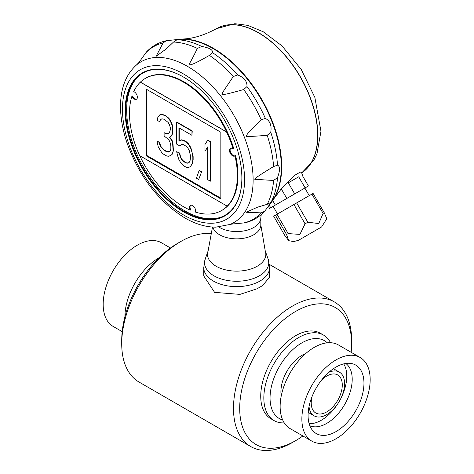 <?xml version="1.0" encoding="UTF-8"?>
<svg xmlns="http://www.w3.org/2000/svg" width="474" height="474" viewBox="0 0 474 474"><rect width="100%" height="100%" fill="white"/><g stroke="black" fill="none" stroke-linecap="round" stroke-linejoin="round"><path stroke-width="0.71" d="M203.743 267.626A32.931 19.013 180 0 0 224.072 285.188A32.931 19.013 180 0 0 259.953 281.064A32.931 19.013 180 0 0 269.599 267.626L269.439 277.361L262.56 285.597L257.021 288.796L239.945 294.39L214.592 292.363L203.743 275.909L203.743 267.626L205.23 259.005A32.096 18.527 0 0 0 236.674 281.254A32.096 18.527 0 0 0 268.112 259.005L265.239 250.912L260.819 224.907A24.15 13.942 0 0 1 238.558 238.807A24.15 13.942 0 0 1 212.82 227.076M302.856 435.956A79.14 45.694 -60 0 1 295.658 440.648L292.553 442.443A83.531 48.23 -60 0 1 250.787 446.579L139.024 382.05A83.531 48.23 -60 0 1 121.723 343.81A83.531 48.23 -60 0 1 180.79 241.509A83.531 48.23 -60 0 1 212.026 233.795M180.79 241.509L177.685 243.304L180.79 241.509M250.787 446.579A83.531 48.23 -60 0 1 237.984 379.644A83.531 48.23 -60 0 1 292.553 306.038A83.531 48.23 -60 0 1 334.318 301.902A83.531 48.23 -60 0 1 351.619 340.136L351.619 343.721A79.14 45.694 -60 0 1 351.157 352.306M282.7 420.011A45 25.981 -60 0 1 271.697 385.368A45 25.981 -60 0 1 301.867 342.874A45 25.981 -60 0 1 327.267 342.815M311.868 441.158L290.141 428.615A48.295 27.883 -60 0 1 282.735 389.912A48.295 27.883 -60 0 1 314.286 347.353A48.295 27.883 -60 0 1 338.436 344.959L360.169 357.509A48.295 27.883 -60 0 1 360.169 413.275A48.295 27.883 -60 0 1 311.868 441.158A48.295 27.883 -60 0 1 304.468 402.456A48.295 27.883 -60 0 1 336.019 359.896A48.295 27.883 -60 0 1 360.169 357.509M295.658 440.648A79.14 45.694 -60 0 1 239.702 408.339A79.14 45.694 -60 0 1 295.658 311.412A79.14 45.694 -60 0 1 351.619 343.721M122.191 331.646L113.179 326.444A48.295 27.883 -60 0 1 105.773 287.742A48.295 27.883 -60 0 1 137.324 245.182A48.295 27.883 -60 0 1 161.474 242.795L170.486 247.997M124.905 316.91A48.295 27.883 -60 0 1 159.057 257.732A48.295 27.883 -60 0 1 159.08 257.72M121.723 343.81L121.723 340.225A79.14 45.694 -60 0 1 177.685 243.304M336.019 367.072A39.514 22.811 -60 0 1 351.672 363.57A39.514 22.811 -60 0 1 355.778 410.739A39.514 22.811 -60 0 1 312.876 430.771A39.514 22.811 -60 0 1 311.341 398.456A39.514 22.811 -60 0 1 336.019 367.072M345.777 363.469A36 20.785 -60 0 1 344.752 404.375A36 20.785 -60 0 1 309.836 425.717M284.246 422.885A49.397 28.517 -60 0 1 274.067 420.598A49.397 28.517 -60 0 1 266.495 381.019A49.397 28.517 -60 0 1 298.762 337.494A49.397 28.517 -60 0 1 323.458 335.047A49.397 28.517 -60 0 1 330.532 342.72M343.68 363.884A36 20.785 -60 0 1 341.321 397.473M337.061 404.855A36 20.785 -60 0 1 309.149 423.691M333.423 368.707A25.246 14.576 -60 0 1 333.939 368.979L339.372 372.12A25.246 14.576 -60 0 1 339.372 401.271A25.246 14.576 -60 0 1 314.126 415.846A25.246 14.576 -60 0 1 309.018 406.615M314.126 415.846L308.692 412.706A25.246 14.576 -60 0 1 308.201 412.398M328.826 372.309A25.246 14.576 -60 0 1 339.372 372.12M321.52 380.124A21.952 12.674 -60 0 1 326.752 376.06A21.952 12.674 -60 0 1 337.464 374.827A21.952 12.674 -60 0 1 341.161 392.324A21.952 12.674 -60 0 1 326.752 411.906A21.952 12.674 -60 0 1 315.518 412.842A21.952 12.674 -60 0 1 312.135 396.377M274.067 420.598L270.962 418.809A49.397 28.517 -60 0 1 263.39 379.23A49.397 28.517 -60 0 1 295.658 335.699A49.397 28.517 -60 0 1 320.359 333.258L323.458 335.047M175.522 39.698A96.595 55.766 60 0 1 181.583 39.04A96.595 55.766 60 0 1 261.684 99.315A96.595 55.766 60 0 1 273.83 198.819L280.786 189.553L294.561 175.392L300.255 172.103L301.186 172.228L302.548 174.58L302.021 174.888L302.548 174.58M273.83 198.819A96.595 55.766 60 0 1 270.233 203.743M288.299 182.81L298.715 176.796L288.299 182.81L294.704 193.902L305.114 187.888L298.715 176.796M275.382 215.196L273.67 216.185L284.827 235.513L288.749 240.697L286.539 234.523L275.382 215.196L313.089 193.428L324.246 212.755L326.776 218.739L321.621 226.939L298.43 240.336L321.621 226.939M269.214 205.153L270.713 207.754L269.552 208.424L268.349 206.332M272.864 206.51L269.552 208.424M307.265 186.649L304.853 188.042L309.244 195.643M305.114 187.888L308.426 185.98L302.021 174.888M286.539 234.523L288.151 233.593L299.9 234.399L305.078 223.817L307.822 222.235L318.759 223.538L323.096 213.418L311.939 194.091M323.096 213.418L324.246 212.755M307.822 222.235L296.665 202.908M305.078 223.817L293.921 204.495M316.614 229.837L298.62 240.223L316.614 229.837M288.151 233.593L276.994 214.266M281.319 188.954L286.811 198.458L275.323 205.088L272.698 200.549M277.515 213.964L273.125 206.362L304.853 188.042M294.704 193.902L286.811 198.458M275.323 205.088L270.713 207.754M270.69 203.085L264.688 211.262L261.174 212.885L246.107 212.257L257.619 207.156L267.206 204.3L271.128 202.321L270.69 203.085L271.833 201.444A96.589 55.766 -120 0 0 270.968 119.187A96.589 55.766 -120 0 0 207.796 45.782A96.589 55.766 -120 0 0 178.313 39.455L176.322 39.632L177.199 39.632L173.525 42.038L166.256 48.917L156.082 56.329L163.074 42.968L166.238 40.74L176.322 39.632M178.052 39.484A96.595 55.766 60 0 1 246.753 78.34A96.595 55.766 60 0 1 281.301 166.854A96.595 55.766 60 0 1 271.685 201.657M136.755 99.036A4.39 2.536 60 0 1 132.507 96.009L131.885 96.364A76.284 44.046 -120 0 0 139.652 155.62L227.194 206.172A76.284 44.046 -120 0 0 234.974 155.893A4.39 2.536 60 0 1 234.784 156.023A4.39 2.536 60 0 1 230.394 153.487A4.39 2.536 60 0 1 230.394 148.421A4.39 2.536 60 0 1 233.137 149.014A76.284 44.046 -120 0 0 226.536 131.944L226.613 131.902A76.284 44.046 -120 0 0 145.364 78.382A76.284 44.046 -120 0 0 140.399 82.115L140.322 82.162A76.284 44.046 -120 0 0 133.721 91.606A4.39 2.536 60 0 1 137.022 95.375A4.39 2.536 60 0 1 136.465 99.25A4.39 2.536 60 0 1 131.885 96.364M233.137 149.014L233.759 148.652A76.284 44.046 -120 0 0 145.909 78.068L145.364 78.382M235.193 155.768A4.39 2.536 60 0 1 231.069 153.226A4.39 2.536 60 0 1 230.725 148.279M190.678 205.248A4.39 2.536 -120 0 0 190.755 209.816L190.216 210.13A4.39 2.536 60 0 1 190.388 205.378A4.39 2.536 60 0 1 194.257 207.126A4.39 2.536 60 0 1 195.495 212.103A76.284 44.046 -120 0 0 221.648 210.515L222.193 210.201A76.284 44.046 -120 0 0 235.596 155.537L234.974 155.893M139.789 155.697A76.284 44.046 -120 0 0 190.216 210.13M221.648 210.515A76.284 44.046 -120 0 0 227.271 206.131L227.194 206.172M140.399 82.115L226.613 131.902M140.322 82.162L226.536 131.944M146.016 155.709L220.837 198.914L220.843 132.24L146.022 89.035L146.016 155.709L146.638 155.353L220.837 198.197M146.644 89.39L146.638 155.353M170.397 155.602L172.05 154.524L172.951 152.527L173.087 150.448L172.643 143.474L171.742 140.44L169.496 137.466L171.292 135.985L172.192 133.988L172.643 130.889L172.192 125.598L170.397 121.202L168.602 118.488L165.462 115.834L161.421 114.341L159.625 114.981L157.83 117.303L157.38 120.402L159.625 121.694L160.52 119.697L161.871 118.796L164.111 119.252L168.152 122.428L169.502 124.881L170.397 127.915L170.397 129.592L169.496 132.43L168.602 133.591L165.906 133.715L164.111 132.679L164.111 136.032L168.602 139.463L169.947 141.922L170.847 145.796L170.841 149.15L170.397 150.566L169.496 151.727L168.602 152.047L166.356 151.591L163.66 150.039L160.52 146.543L159.175 142.413L156.93 141.116L158.275 146.928L161.415 152.095L163.21 153.973L166.801 156.047L168.602 156.242L170.397 155.602L171.742 154.702L172.643 152.705M172.05 154.524L171.742 154.702M169.573 151.633L166.664 151.413L163.974 149.855L160.828 146.365L159.483 142.23L156.93 141.116M159.483 142.23L159.175 142.413M159.934 144.167L159.619 144.345M160.828 146.365L160.52 146.543M161.729 147.722L161.415 147.9M163.974 149.855L163.66 150.039M166.664 151.413L166.356 151.591M168.91 151.87L168.602 152.047M168.732 133.419L166.22 133.538L164.111 132.679M166.22 133.538L165.906 133.715M159.625 121.694L160.52 119.697M160.834 119.519L161.901 118.802M172.951 152.527L173.401 150.27L172.951 143.296L172.056 140.263L169.811 137.288L171.606 135.807L172.5 133.81L172.951 130.711L172.506 125.42L170.705 121.024L168.91 118.31L165.77 115.656L161.729 114.163L159.625 114.981M161.729 114.163L161.421 114.341M164.875 115.141L164.561 115.318M165.77 115.656L165.462 115.834M168.91 118.31L168.602 118.488M170.705 121.024L170.397 121.202M172.506 125.42L172.192 125.598M172.951 129.035L172.643 129.212M172.951 130.711L172.643 130.889M172.5 133.81L172.192 133.988M171.606 135.807L171.292 135.985M169.811 137.288L169.496 137.466M172.056 140.263L171.742 140.44M172.951 143.296L172.643 143.474M173.401 146.91L173.087 147.088M173.401 150.27L173.087 150.448M181.619 144.463L183.414 144.665L186.11 146.217L187.905 148.095L189.25 150.548L190.595 156.361L190.145 160.295L189.25 162.298L187.9 163.198L186.104 162.997L183.414 161.444L181.619 159.566L180.274 157.113L179.373 153.238L176.678 151.68L177.578 155.555L178.923 159.691L181.169 163.5L183.414 165.639L186.104 167.192L188.35 167.648L190.595 166.427L191.94 163.85L192.841 160.176L192.841 156.817L191.946 152.107L190.595 147.971L188.356 144.155L186.11 142.022L183.414 140.47L181.169 140.008L178.923 141.234L178.929 127.808L191.946 135.327L191.946 131.132L176.684 122.316L176.684 144.132L179.824 145.945L181.619 144.463M201.367 171.813L199.127 170.516L196.432 178.188L198.677 179.486L201.681 171.629L199.127 170.516M210.349 141.756L207.659 140.203L204.964 144.523L204.964 151.23L207.659 146.916L207.653 179.634L210.349 181.192L210.349 141.756L210.663 141.578L207.659 140.203M181.702 144.475L179.824 145.945M191.946 135.327L192.254 130.948L176.992 122.138L176.684 122.316M192.254 130.948L191.946 131.132M190.595 166.427L192.254 163.672L193.149 159.993L193.149 156.639L190.909 147.793L188.664 143.978L186.418 141.845L183.728 140.286L181.483 139.83L178.923 141.234M179.237 141.051L179.237 127.986M181.483 139.83L181.169 140.008M183.728 140.286L183.414 140.47M186.418 141.845L186.11 142.022M188.664 143.978L188.356 144.155M190.909 147.793L190.595 147.971M192.254 151.923L191.946 152.107M193.149 156.639L192.841 156.817M193.149 159.993L192.841 160.176M192.254 163.672L191.94 163.85M188.178 163.015L186.418 162.819L183.722 161.261L181.927 159.388L180.582 156.93L179.682 153.055L176.678 151.68M179.682 153.055L179.373 153.238M180.582 156.93L180.274 157.113M181.927 159.388L181.619 159.566M183.722 161.261L183.414 161.444M186.418 162.819L186.104 162.997M201.681 171.629L198.677 179.486M210.663 141.578L210.657 181.009L210.349 181.192M207.659 147.236L204.964 151.23M277.497 165.195C280.175 166.226 280.175 170.362 277.497 177.608L273.599 180.464L254.941 179.308C253.43 179.249 259.651 174.989 273.599 166.528L277.497 165.195A99.759 57.597 -120 0 0 270.761 132.276L267.206 135.309C252.263 136.494 245.23 136.779 246.107 136.162C247.493 133.822 247.191 133.395 261.174 119.756L265.387 118.429C270.038 120.829 271.833 125.444 270.761 132.276M237.675 74.969C244.14 77.475 247.238 81.332 246.984 86.546L243.725 89.533C228.735 93.716 221.488 95.333 221.986 94.379C222.952 91.577 222.063 93.331 233.273 76.527L237.675 74.969A99.759 57.597 -120 0 0 212.536 52.673L209.431 55.393C190.471 66.159 192.017 64.037 189.037 65.157C189.624 62.396 189.008 65.584 197.362 48.425L201.788 46.47C209.413 47.785 212.992 49.853 212.536 52.673M234.263 223.74L233.196 223.894M228.741 224.937A92.839 53.603 -120 0 0 249.371 152.622A92.839 53.603 -120 0 0 187.473 66.354A92.839 53.603 -120 0 0 136.417 65.033C126.422 74.009 121.148 86.855 120.586 103.563C120.206 116.171 122.41 129.491 127.204 143.509C139.451 176.832 158.672 201.64 184.872 217.951C195.436 224.072 205.769 227.141 215.854 227.153L232.064 224.072L244.916 222.821C252.678 220.985 259.272 217.133 264.688 211.262M139.552 61.691L140.215 60.844M166.238 40.74C158.446 42.494 151.81 46.28 146.342 52.087L138.835 62.586L136.417 65.033M183.663 77.144A82.103 47.4 -120 0 0 139.664 75.248A82.103 47.4 -120 0 0 131.097 141.904A82.103 47.4 -120 0 0 183.817 211.309A82.103 47.4 -120 0 0 221.518 217.015A82.103 47.4 -120 0 0 241.87 178.325L241.87 177.969M241.87 178.325A82.541 47.655 60 0 1 183.402 211.789A82.541 47.655 60 0 1 125.142 110.691A82.541 47.655 60 0 1 183.509 77.055A82.541 47.655 60 0 1 241.87 178.147L241.716 178.058M140.132 74.898A82.263 47.495 -120 0 0 132.151 141.773A82.263 47.495 -120 0 0 184.824 210.853A82.263 47.495 -120 0 0 222.051 216.79M218.828 227.022A24.15 13.942 0 0 0 244.643 230.785A24.15 13.942 0 0 0 260.765 218.55L261.221 214.615M281.254 395.861A29.637 17.111 -60 0 1 301.867 355.417A29.637 17.111 -60 0 1 305.629 353.64M301.612 172.963A83.785 48.372 -120 0 0 299.627 75.87A83.785 48.372 -120 0 0 216.511 28.647L234.82 23.7L247.843 25.377L263.289 31.805L281.983 45.877L301.286 69.542L314.866 97.46L320.957 131.251L316.993 153.724L313.717 160.419L301.618 172.974A83.785 48.372 -120 0 0 299.858 75.911A83.785 48.372 -120 0 0 216.665 28.559A83.785 48.372 -120 0 0 216.588 28.6M201.788 46.47A99.759 57.597 -120 0 0 176.648 39.733M270.761 202.748A99.759 57.597 -120 0 0 277.497 177.608M265.387 118.429A99.759 57.597 -120 0 0 246.984 86.546M163.074 42.968A99.641 57.526 -120 0 0 145.619 53.047M197.362 48.425A99.641 57.526 -120 0 0 173.525 42.038M233.273 76.527A99.641 57.526 -120 0 0 209.431 55.393M261.174 119.756A99.641 57.526 -120 0 0 243.725 89.533M273.599 166.528A99.641 57.526 -120 0 0 267.206 135.309M267.206 204.3A99.641 57.526 -120 0 0 273.599 180.464M243.725 222.964A99.641 57.526 -120 0 0 261.174 212.885M183.503 214.935A86.327 49.841 -120 0 0 236.372 139.729A86.327 49.841 -120 0 0 130.64 78.684A86.327 49.841 -120 0 0 183.503 214.935M205.23 259.005L208.104 250.912A29.157 16.833 0 0 0 236.674 271.128A29.157 16.833 0 0 0 265.239 250.912M269.398 264.421L334.318 301.902M181.583 39.04C192.266 38.915 203.909 35.449 216.511 28.647M298.43 240.336L293.696 241.562L288.749 240.697M260.819 218.087L260.819 224.907M208.104 250.912L212.494 227.058M269.599 267.626L268.112 259.005"/></g></svg>
